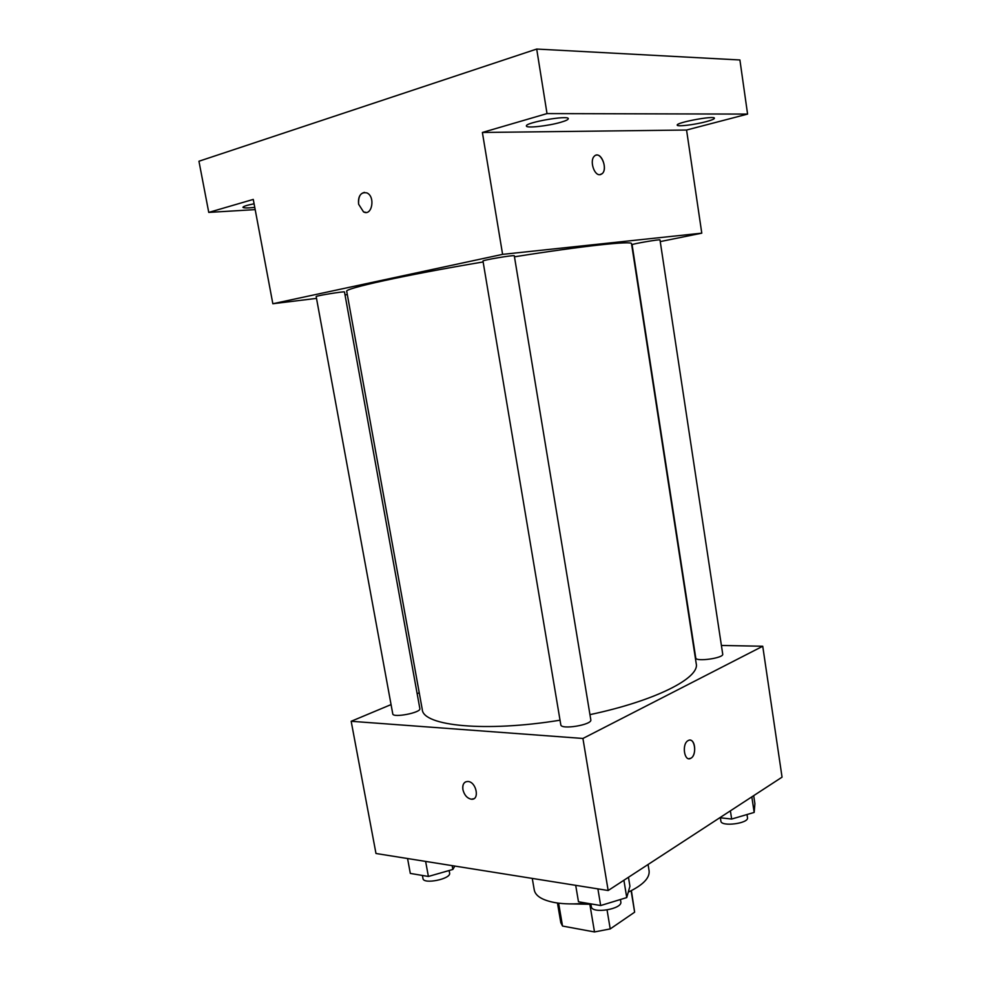 <?xml version="1.0" encoding="UTF-8"?>
<svg xmlns="http://www.w3.org/2000/svg" width="981" height="981" viewBox="0 0 981 981"><rect width="100%" height="100%" fill="white"/><g stroke="black" fill="none" stroke-linecap="round" stroke-linejoin="round"><path stroke-width="1.47" d="M631.126 890.773L634.633 912.183L631.396 890.625M634.633 912.183L610.219 928.921L594.498 931.95L562.53 926.052L560.813 922.667L557.453 903.01M558.618 903.158L562.53 926.052M589.863 904.408L594.498 931.95M590.918 904.286L567.619 903.844M607.067 910L610.219 928.921M586.246 903.096C574.547 904.31 564.173 904.163 555.123 902.643C542.481 900.288 535.54 896.094 534.277 890.061L532.266 878.412M648.073 864.494L649.103 870.846C649.863 878.007 642.923 885.107 628.269 892.146M721.403 645.461L762.74 646.246L782.053 777.16L608.159 890.515L375.981 853.495L351.173 721.28L391.051 704.591M762.74 646.246L582.922 738.46L608.159 890.515M582.922 738.46L351.173 721.28M473.762 798.755L471.285 799.196C467.079 798.252 464.283 795.039 462.909 789.595C462.345 784.285 464.062 781.575 468.047 781.477C476.57 781.98 479.93 800.484 471.272 799.196C467.066 798.252 464.271 795.051 462.897 789.595C462.358 785.83 463.24 783.267 465.546 781.894M483.13 261.952C405.19 275.048 343.767 288.635 346.722 291.345L422.271 709.533C422.934 725.965 485.325 732.39 560.028 720.201M589.961 714.634C655.345 700.851 699.956 677.945 696.228 663.696L631.519 243.693C632.659 240.615 583.29 245.851 514.473 256.814M417.146 693.665L419.243 692.794M695.75 657.944C695.652 662.101 724.027 658.092 722.715 654.119L659.992 239.916C660.593 239.008 631.224 244.061 632.095 244.723L695.75 657.944M560.801 724.775C560.862 730.048 592.45 724.824 590.807 719.809L514.302 255.796C514.964 254.655 481.978 260.186 482.983 261.056L560.801 724.775M392.768 713.886C392.829 718.178 421.327 712.635 419.856 708.638L344.49 291.97C345.104 291.05 315.293 295.882 316.176 296.569L392.768 713.886M690.023 740.14C695.688 740.091 696.424 755.48 690.882 758.227L690.808 758.264C684.297 762.372 681.476 743.917 688.122 740.606C694.646 736.461 697.516 754.83 690.882 758.227L688.92 758.705M660.25 241.596L701.783 233.159L502.603 254.361L272.841 303.742L316.507 298.383M345.005 294.876L347.311 294.594M701.783 233.159L686.565 130.032L747.583 114.09L739.907 59.976L536.705 49.05L547.018 113.588L482.382 132.472L502.603 254.361M536.705 49.05L198.947 161.24L208.757 212.411L255.183 209.615M272.841 303.742L253.27 199.413L208.757 212.411M366.109 212.448L363.546 211.908L358.605 204.207C358.224 195.489 361.033 191.736 367.017 192.95C375.637 196.801 371.922 216.568 363.534 211.908L358.605 204.207C357.967 197.426 359.917 193.478 364.466 192.386M686.565 130.032L482.382 132.472M599.869 174.704C594.02 175.501 589.471 160.516 594.302 156.237C600.029 149.872 608.367 168.143 602.297 173.576L599.869 174.704M596.056 155.182C602.076 153.122 607.447 169.088 602.285 173.588L600.531 174.606M560.58 122.331C548.097 126.009 526.159 128.401 526.417 126.009C524.676 122.588 568.857 114.863 568.293 118.689C568.269 119.645 565.694 120.859 560.58 122.331M706.075 121.681C694.646 124.759 676.951 126.892 677.221 125.139C675.762 122.551 714.99 115.255 714.426 118.235C714.315 119.069 711.532 120.222 706.075 121.681M747.583 114.09L547.018 113.588M254.766 207.396C247.47 208.144 243.533 208.119 242.932 207.322C243.153 206.402 246.881 205.225 254.091 203.778M753.69 795.652L754.904 803.697L754.168 812.427L731.654 819.049L719.809 817.737M751.826 796.866L754.168 812.427M730.391 810.833L731.654 819.049M720.373 817.798L720.876 821.122C721.072 827.081 749.055 823.464 747.485 817.676L747.007 814.537M454.853 866.064L452.854 869.448L428.39 876.462L410.316 873.421L407.569 858.534M452.167 865.647L452.854 869.448M425.631 861.416L428.39 876.462M422.419 875.457L422.983 878.559C423.4 884.69 451.383 878.902 449.592 873.065L449.139 870.515M628.465 877.272L629.925 886.223L626.749 897.578L600.679 905.537L578.483 901.784L575.7 885.34M623.904 880.251L626.749 897.578M597.895 888.872L600.679 905.537M590.856 903.869L591.322 906.665C591.776 914.194 622.825 909.093 620.814 901.821L620.433 899.503"/></g></svg>
